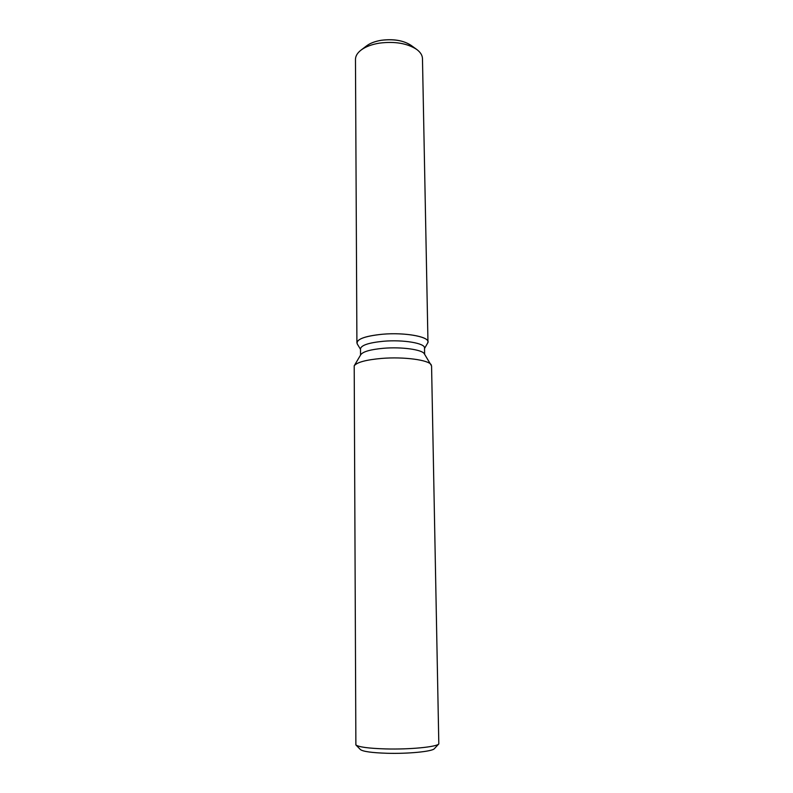 <?xml version="1.0" encoding="UTF-8"?>
<svg xmlns="http://www.w3.org/2000/svg" width="793" height="793" viewBox="0 0 793 793"><rect width="100%" height="100%" fill="white"/><g stroke="black" fill="none" stroke-linecap="round" stroke-linejoin="round"><path stroke-width="1.19" d="M364.334 47.967C367.754 44.2 373.394 41.633 381.264 40.284C395.648 38.639 406.333 40.998 413.341 47.372M360.537 355.095L360.498 348.761C361.281 345.183 368.933 342.685 383.455 341.258C403.24 339.493 425.197 343.24 424.513 347.978L424.632 354.312M382.355 334.249C406.343 332.049 432.026 337.332 427.625 343.101L427.962 341.892C428.735 336.519 404.351 332.247 382.355 334.249C364.235 336.173 355.869 339.414 357.266 343.964L356.909 342.764C357.762 338.71 366.247 335.875 382.355 334.249M354.203 365.811L360.825 354.61C363.125 351.567 370.698 349.455 383.534 348.276C401.704 346.71 422.342 349.624 424.334 353.827L431.57 365.96L438.816 743.923C436.745 746.956 409.654 749.603 385.596 748.919C368.616 748.384 358.714 747.056 355.879 744.934L354.203 365.811C356.89 362.272 366.049 359.814 381.691 358.416C403.865 356.572 428.993 359.992 431.233 364.869M355.879 744.934L360.448 749.593C363.045 751.546 371.887 752.775 386.974 753.271C408.326 753.895 432.393 751.496 434.356 748.691L438.816 743.923M356.909 342.764L355.472 59.416C355.492 56.095 357.326 53.002 360.984 50.137L366.554 45.895C370.162 43.179 375.069 41.315 381.264 40.284C393.526 38.728 403.459 40.413 411.061 45.35L416.741 49.453C420.459 52.239 422.372 55.282 422.471 58.603L427.962 341.892M360.984 50.137C365.474 46.757 371.61 44.428 379.381 43.139C394.805 41.196 407.255 43.308 416.741 49.453M424.523 348.504L427.625 343.101L424.523 348.504M360.498 349.287L357.266 343.964L360.498 349.287"/></g></svg>
